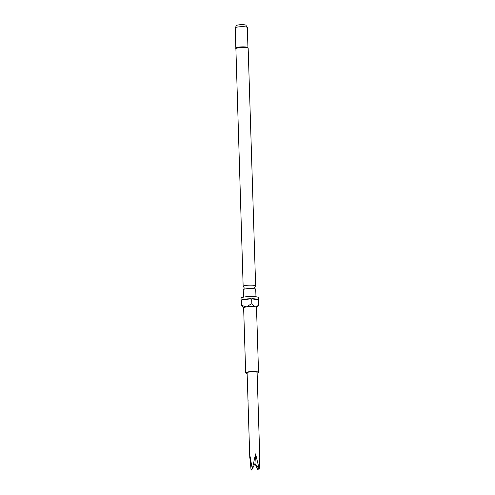 <?xml version="1.0" encoding="UTF-8"?>
<svg xmlns="http://www.w3.org/2000/svg" width="495" height="495" viewBox="0 0 495 495"><rect width="100%" height="100%" fill="white"/><g stroke="black" fill="none" stroke-linecap="round" stroke-linejoin="round"><path stroke-width="0.74" d="M248.069 400.22L248.063 400.443C248.007 401.21 247.989 401.216 248.007 400.461L248.069 400.22M248.088 400.461L248.007 400.461C247.989 401.216 248.007 401.21 248.063 400.443C248.007 401.21 247.989 401.216 248.007 400.461L248.051 400.016M243.645 289.389L244.295 288.034L243.559 286.723A6.249 1.021 -1.8 0 1 243.15 286.376A6.249 1.021 -1.8 0 1 247.506 285.262A6.249 1.021 -1.8 0 1 254.517 285.442A6.249 1.021 -1.8 0 1 255.637 285.986A6.249 1.021 -1.8 0 1 255.241 286.358L254.591 287.713L255.327 289.024A6.249 1.021 178.2 0 0 254.622 288.826A6.249 1.021 178.2 0 0 248.731 288.573A6.249 1.021 178.2 0 0 243.658 289.383A6.249 1.021 178.2 0 0 243.255 289.767L243.484 297.155M247.958 47.669A6.058 0.99 178.2 0 0 247.927 47.582A6.058 0.99 178.2 0 0 246.869 47.143A6.058 0.99 178.2 0 0 240.341 46.951A6.058 0.99 178.2 0 0 235.868 47.959L243.15 286.376M255.971 296.765L255.742 289.371A6.249 1.021 178.2 0 0 255.315 289.018M257.122 373.112A6.435 1.052 178.2 0 0 258.538 372.407L256.497 307.457A6.435 1.052 178.2 0 0 255.346 306.894A6.435 1.052 178.2 0 0 246.392 306.906A6.435 1.052 178.2 0 0 243.633 307.859L245.675 372.809A6.435 1.052 178.2 0 0 246.826 373.372A6.435 1.052 178.2 0 0 247.135 373.428M258.538 372.407A6.435 1.052 178.2 0 0 257.388 371.844A6.435 1.052 178.2 0 0 250.167 371.658A6.435 1.052 178.2 0 0 245.675 372.809M256.503 307.544L258.582 305.384A8.706 1.429 -1.8 0 0 258.625 305.341L258.458 300.112A8.706 1.429 178.2 0 0 258.532 299.921L258.464 297.681A8.706 1.429 178.2 0 0 256.905 296.92A8.706 1.429 178.2 0 0 247.135 296.672A8.706 1.429 178.2 0 0 241.059 298.225L241.127 300.465A8.706 1.429 178.2 0 0 241.213 300.657M258.532 299.921A8.706 1.429 178.2 0 0 256.973 299.159A8.706 1.429 178.2 0 0 251.763 298.739L251.93 303.967A8.706 1.429 -1.8 0 0 251.132 303.967L250.971 298.745A8.706 1.429 178.2 0 0 241.343 300.137L241.511 305.359A8.706 1.429 -1.8 0 0 241.368 305.495L241.201 300.267A8.706 1.429 178.2 0 0 241.127 300.465M247.952 47.625L247.321 27.516A6.058 0.99 178.2 0 0 247.29 27.423L245.916 25.245A4.746 0.78 178.2 0 0 245.093 24.905A4.746 0.78 178.2 0 0 239.982 24.75A4.746 0.78 178.2 0 0 236.474 25.542L235.236 27.8A6.058 0.99 178.2 0 0 235.212 27.893L235.843 48.009M247.29 27.423A6.058 0.99 178.2 0 0 246.238 26.984A6.058 0.99 178.2 0 0 239.722 26.792A6.058 0.99 178.2 0 0 235.236 27.8M259.256 469.062L255.569 453.89L252.302 469.074L254.962 463.524L259.256 469.062L259.788 457.887L257.103 372.45A5 0.817 178.2 0 0 252.537 371.776A5 0.817 178.2 0 0 247.191 372.611A5 0.817 178.2 0 0 247.11 372.766L247.97 399.644M255.569 453.89L254.962 463.524L258.006 470.244L258.396 467.954M252.302 469.074L249.771 454.732L251.058 470.25L252.134 468.4M258.625 305.341L255.346 306.894L251.93 303.967M258.458 300.112L251.763 298.739M251.132 303.967L246.392 306.906L241.511 305.359M250.971 298.745L241.343 300.137M241.368 305.495L243.633 307.946M247.927 47.582L248.168 48.386A6.249 1.021 178.2 0 0 247.048 47.842A6.249 1.021 178.2 0 0 240.038 47.669A6.249 1.021 178.2 0 0 235.682 48.782M248.168 48.386L255.637 285.986M248.001 401.037L249.796 458.203M248.044 399.935L248.063 400.535"/></g></svg>
